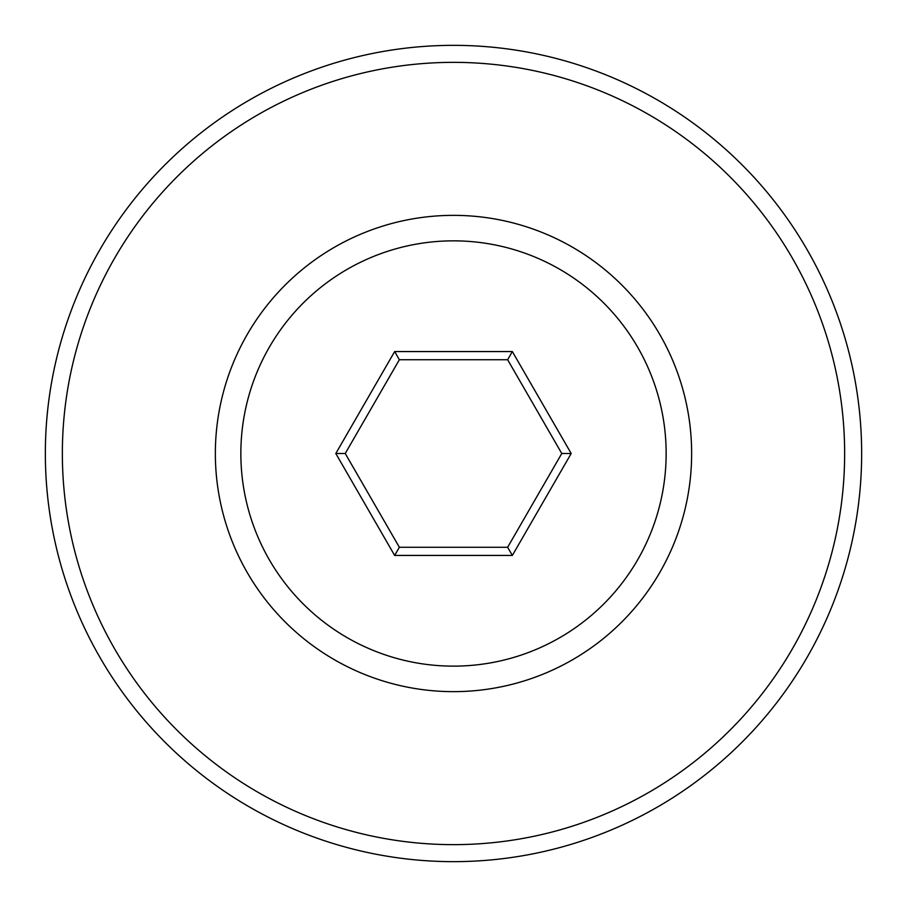 <?xml version="1.0" encoding="UTF-8"?>
<svg xmlns="http://www.w3.org/2000/svg" width="907" height="907" viewBox="0 0 907 907"><rect width="100%" height="100%" fill="white"/><g stroke="black" fill="none" stroke-linecap="round" stroke-linejoin="round"><path stroke-width="1.36" d="M453.5 861.65A408.15 408.15 0 0 0 806.969 249.425A408.15 408.15 0 0 0 100.031 249.425A408.15 408.15 0 0 0 453.5 861.65M453.5 691.644A238.144 238.144 0 0 0 659.74 334.434A238.144 238.144 0 0 0 247.26 334.434A238.144 238.144 0 0 0 453.5 691.644A238.144 238.144 0 0 0 659.74 334.434A238.144 238.144 0 0 0 247.26 334.434A238.144 238.144 0 0 0 453.5 691.644M571.195 453.5L512.353 555.435L394.647 555.435L335.805 453.5L394.647 351.565L512.353 351.565L571.195 453.5L561.773 453.5L507.637 359.728L399.363 359.728L345.227 453.5L399.363 547.272L507.637 547.272L561.773 453.5M394.647 351.565L399.363 359.728M345.227 453.5L335.805 453.5M399.363 547.272L394.647 555.435M512.353 351.565L507.637 359.728M507.637 547.272L512.353 555.435M453.5 844.644A391.144 391.144 0 0 0 792.242 257.928A391.144 391.144 0 0 0 114.758 257.928A391.144 391.144 0 0 0 453.5 844.644M453.5 666.135A212.635 212.635 0 0 0 637.655 347.177A212.635 212.635 0 0 0 269.345 347.177A212.635 212.635 0 0 0 453.5 666.135"/></g></svg>
